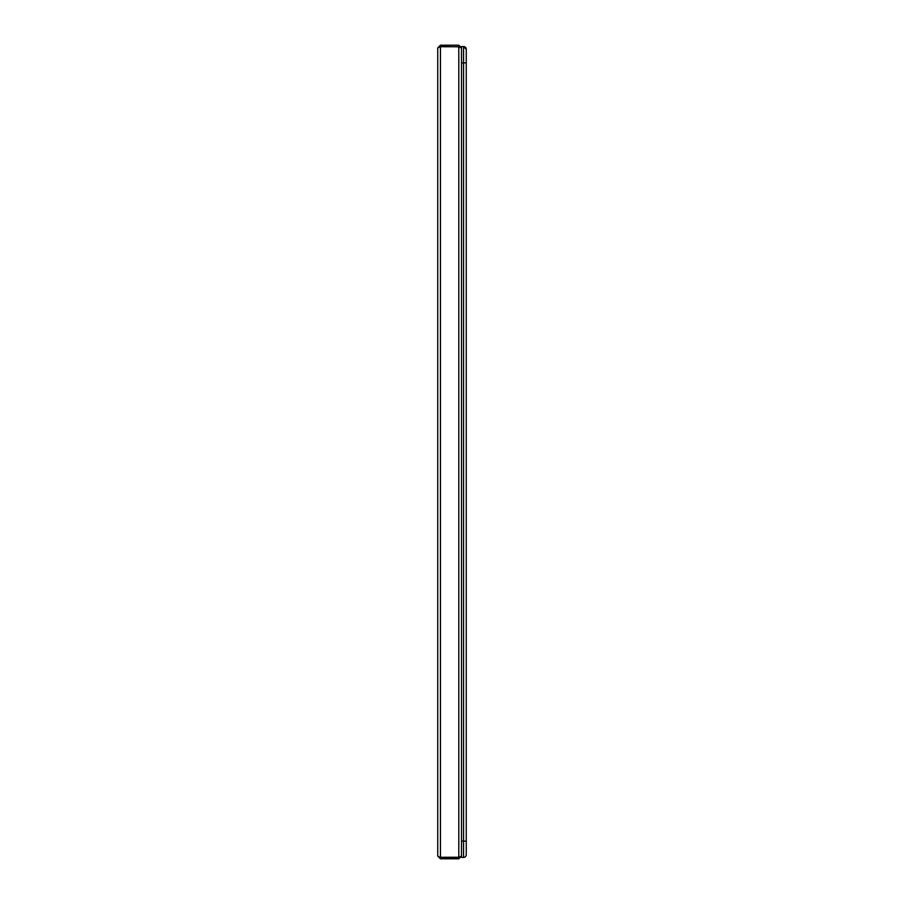 <?xml version="1.0" encoding="UTF-8"?>
<svg xmlns="http://www.w3.org/2000/svg" width="904" height="904" viewBox="0 0 904 904"><rect width="100%" height="100%" fill="white"/><g stroke="black" fill="none" stroke-linecap="round" stroke-linejoin="round"><path stroke-width="1.36" d="M461.503 843.861L461.503 856.088L458.791 858.8L440.451 858.8L437.739 856.088L437.739 47.912L440.451 45.2L440.451 46.556L459.616 46.838M437.739 856.088L439.728 857.229M459.616 857.161L461.503 855.896L461.503 46.556L463.549 46.556L466.261 49.279A2.712 2.712 0 0 0 463.549 46.556L463.549 62.862L461.503 62.862L461.503 48.104L458.791 46.748L440.327 46.748L437.739 47.912M440.451 858.8L440.451 857.444L458.791 857.444L458.791 858.8M440.451 857.444L439.694 857.207M459.661 857.128L458.791 857.444M440.451 46.748L440.451 857.252L458.791 857.252L458.791 46.748M439.717 46.771L440.451 46.556M440.451 45.2L458.791 45.2L458.791 46.556M458.791 45.2L461.503 47.912L461.503 60.139M466.261 841.138L463.549 841.138L463.549 857.444L461.503 857.444L463.549 857.444A2.712 2.712 0 0 0 466.261 854.721L466.261 53.347M461.503 857.444L461.503 841.138L463.549 841.138L463.549 62.862L466.261 62.862L466.261 49.279"/></g></svg>
